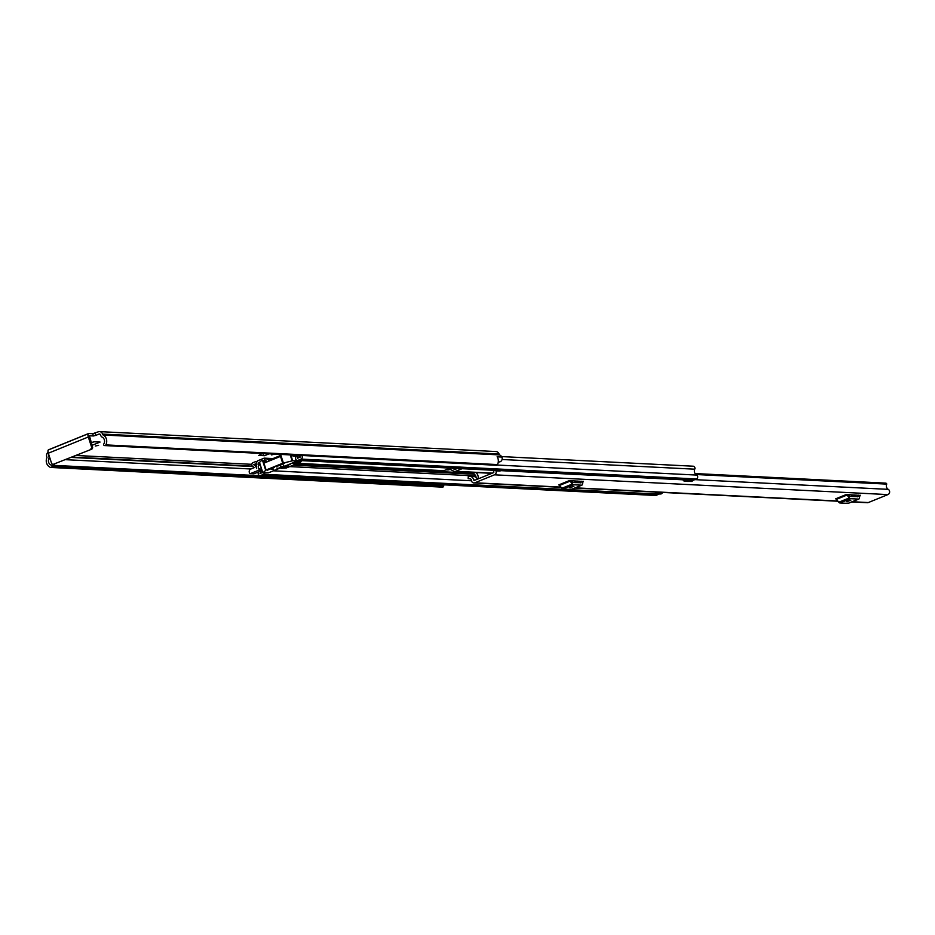 <?xml version="1.0" encoding="UTF-8"?>
<svg xmlns="http://www.w3.org/2000/svg" width="935" height="935" viewBox="0 0 935 935"><rect width="100%" height="100%" fill="white"/><g stroke="black" fill="none" stroke-linecap="round" stroke-linejoin="round"><path stroke-width="1.4" d="M272.926 454.036L271.512 454.889L274.983 454.13M92.729 433.711L88.802 433.513A3.775 1.496 67.9 0 0 88.521 433.559A3.775 1.496 67.9 0 0 88.322 436.984L91.501 446.848L92.542 446.895L89.421 435.78L93.453 435.967L92.729 433.711L98.222 431.841A3.775 3.413 92.9 0 1 102.581 434.085L102.71 434.471A0.923 0.83 -87.1 0 0 103.13 434.985A7.012 6.323 92.9 0 1 105.819 444.896L497.443 464.578A1.379 1.251 92.9 0 1 495.819 465.127M98.596 445.341L95.276 446.03L98.596 445.341M262.361 453.498L258.761 455.415L264.523 455.707L269.128 453.837M91.151 442.606L94.295 441.787L100.057 442.068L92.027 445.329M95.09 433.115L95.814 435.371L98.946 434.097A1.379 1.251 92.9 0 1 100.548 434.915L100.664 435.289A3.319 2.992 -87.1 0 0 102.195 437.159A4.605 4.161 92.9 0 1 103.703 444.102L103.691 444.125A0.736 0.666 -87.1 0 0 103.808 445.153L103.984 445.294A1.379 1.251 -87.1 0 0 105.819 444.896M95.814 435.371L93.453 435.967M497.151 456.841L501.955 457.051A7.012 6.323 -87.1 0 0 499.594 454.913A0.923 0.83 92.9 0 1 499.161 454.387L499.045 454.013A3.775 3.413 -87.1 0 0 496.017 451.547L99.554 431.619M501.873 457.086A3.319 2.992 92.9 0 1 499.161 461.925L498.285 461.913L499.161 461.925M48.082 452.306A3.775 3.413 92.9 0 0 46.75 456.748L46.879 457.133A0.923 0.83 -87.1 0 1 46.843 457.834A7.012 6.323 92.9 0 0 50.443 467.371A1.379 1.251 -87.1 0 0 52.08 466.378L52.126 466.133A0.736 0.666 -87.1 0 0 51.635 465.256L443.225 484.938A4.605 4.161 92.9 0 1 442.734 484.774M51.612 465.244A4.605 4.161 92.9 0 1 48.795 458.828A3.319 2.992 -87.1 0 0 48.912 456.303L48.784 455.929A1.379 1.251 92.9 0 1 48.854 454.842M501.955 457.051L497.116 456.806A7.012 6.323 92.9 0 1 497.443 464.578M52.08 466.378L443.704 486.06A1.379 1.251 92.9 0 1 442.068 487.065M443.704 486.06L52.126 466.133M92.542 446.895A1.847 1.66 92.9 0 1 91.525 449.267L53.634 464.169A1.847 1.66 -87.1 0 1 51.507 463.082L48.328 453.218A3.775 1.496 -112.1 0 1 48.526 449.793A3.775 1.496 -112.1 0 1 48.807 449.758L88.299 433.723M90.496 449.209A1.847 1.66 -87.1 0 0 91.501 446.848M53.634 464.169L91.525 449.267M54.674 464.227A1.847 1.66 92.9 0 1 53.505 464.216M51.635 465.256L443.26 484.938A0.736 0.666 92.9 0 1 443.751 485.826M263.167 453.545L262.864 453.662A2.396 0.947 67.9 0 0 264.523 455.707M885.164 483.22A1.379 1.251 92.9 0 1 886.193 483.278L886.742 484.108A3.915 3.541 -87.1 0 0 888.25 489.356A2.863 2.583 92.9 0 1 887.923 494.592L868.323 502.551A2.863 2.583 92.9 0 1 867.306 502.714L851.738 501.943M495.679 470.387A1.847 1.66 -87.1 0 0 495.714 470.457L495.936 470.854A2.863 2.583 92.9 0 1 494.475 474.816L474.875 482.776A2.863 2.583 92.9 0 1 471.497 480.777L471.427 480.309A1.847 1.66 92.9 0 0 469.896 478.767L468.131 478.662L468.271 476.266L470.036 476.371A4.324 3.904 92.9 0 1 473.624 479.912L475.424 480.006M848.466 503.205A3.319 1.321 -112.1 0 1 848.267 503.346A3.319 1.321 -112.1 0 1 848.022 503.381L839.946 502.983A3.319 1.321 -112.1 0 1 838.788 502.2L836.393 499.36A2.209 0.877 67.9 0 0 835.621 498.846L846.21 494.545L860.071 495.375M571.542 489.285A3.319 1.321 -112.1 0 1 571.332 489.426A3.319 1.321 -112.1 0 1 571.098 489.461L563.022 489.063A3.319 1.321 -112.1 0 1 561.865 488.28L559.457 485.44A2.209 0.877 67.9 0 0 558.698 484.926L569.275 480.625L583.136 481.467M493.341 470.27A4.324 3.904 -87.1 0 0 493.809 471.719L493.75 472.561L474.15 480.52L473.624 479.912M495.936 470.854L500.096 471.065A2.863 2.583 92.9 0 0 499.839 470.597M476.079 477.399A3.915 3.541 -87.1 0 0 473.951 474.08L473.905 473.04A1.379 1.251 92.9 0 1 474.349 472.444M478.136 478.907A6.311 5.704 -87.1 0 0 475.88 472.526M477.353 479.223A4.324 3.904 92.9 0 0 473.998 476.569L468.271 476.266M499.641 470.585A1.847 1.66 -87.1 0 0 499.676 470.656L495.714 470.457M858.412 495.164L857.629 496.824M858.073 496.649L849.81 496.427L848.162 494.65M850.838 500.213L846.689 501.721L850.838 500.213M846.21 494.545A2.209 0.877 -112.1 0 1 846.97 495.071L836.393 499.36M838.788 502.2L849.377 497.911L846.97 495.071M849.377 497.911A3.319 1.321 67.9 0 0 850.534 498.682L839.946 502.983M848.022 503.381L858.611 499.091L850.534 498.682M858.611 499.091A3.319 1.321 67.9 0 0 858.856 499.045A3.319 1.321 67.9 0 0 859.288 498.402L859.908 495.714A2.209 0.877 -112.1 0 1 860.2 495.281A2.209 0.877 -112.1 0 1 860.364 495.258M581.488 481.244L580.705 482.904M581.138 482.729L572.875 482.518L571.227 480.73M573.915 486.293L569.754 487.801L573.915 486.293M569.275 480.625A2.209 0.877 -112.1 0 1 570.046 481.151L559.457 485.44M561.865 488.28L572.454 483.991L570.046 481.151M572.454 483.991A3.319 1.321 67.9 0 0 573.599 484.762L563.022 489.063M571.098 489.461L581.675 485.171L573.599 484.762M581.675 485.171A3.319 1.321 67.9 0 0 581.921 485.125A3.319 1.321 67.9 0 0 582.365 484.482L582.984 481.794A2.209 0.877 -112.1 0 1 583.276 481.373A2.209 0.877 -112.1 0 1 583.44 481.338M462.077 468.704L455.707 471.287A2.863 2.583 92.9 0 1 453.732 471.193L450.623 469.592A0.83 0.748 -87.1 0 0 450.051 469.569L445.504 470.001M457.355 468.458L455.088 469.382A0.83 0.748 92.9 0 1 454.515 469.358L452.283 468.201M267.585 461.656L264.874 460.265A0.83 0.748 -87.1 0 0 264.301 460.23L263.647 460.499M259.72 462.1L258.691 463.398A2.115 1.917 92.9 0 1 258.609 465.034A3.822 3.459 -87.1 0 0 258.901 468.926L261.555 469.054M279.705 455.731A0.83 0.748 92.9 0 1 279.39 455.976L269.35 460.043A0.83 0.748 92.9 0 1 268.777 460.02L265.669 458.419A2.863 2.583 -87.1 0 0 263.693 458.337L258.13 460.593A2.396 2.162 -87.1 0 0 256.821 463.667L256.961 464.169A5.855 5.283 -87.1 0 0 256.704 468.61L256.704 468.61A6.545 5.914 -87.1 0 0 253.677 464.718L256.657 463.339L256.05 461.434L257.09 461.493M290.656 466.226L297.318 463.515L442.804 470.866A2.863 2.583 -87.1 0 0 443.809 470.691L450.191 468.096M692.367 466.331A2.115 1.917 92.9 0 1 694.763 469.183A4.523 4.079 -87.1 0 0 696.657 475.074A2.115 1.917 92.9 0 1 696.446 478.965L693.513 480.169A2.115 1.917 92.9 0 1 692.765 480.298L297.33 460.417A2.115 1.917 -87.1 0 0 298.078 460.289L301.023 459.097A2.115 1.917 -87.1 0 0 301.619 455.474M292.456 455.018A3.822 3.459 -87.1 0 1 292.491 455.287A0.923 0.83 -87.1 0 0 293.602 456.081L297.891 455.964A5.855 5.283 92.9 0 1 297.365 458.255L300.416 457.028A6.545 5.914 92.9 0 1 298.709 455.625L299.375 455.357M297.166 456.257A0.923 0.83 92.9 0 1 296.524 456.222M296.021 456.268A3.822 3.459 92.9 0 1 295.717 457.39A2.115 1.917 -87.1 0 0 297.33 460.417M256.05 461.434L253.069 462.638A2.115 1.917 92.9 0 0 252.871 466.542A4.523 4.079 -87.1 0 1 254.18 467.675L250.872 469.019A2.77 2.501 -87.1 0 0 249.353 472.572L249.493 473.005A0.923 0.83 -87.1 0 0 250.557 473.554L254.133 473.729L258.551 471.93A4.523 4.079 92.9 0 1 258.34 472.607A2.115 1.917 -87.1 0 0 260.725 475.459L263.67 474.267A2.115 1.917 -87.1 0 0 264.839 472.923M258.551 471.93L260.514 471.135A6.545 5.914 92.9 0 1 260 473.426L262.665 472.514M262.454 471.824A5.855 5.283 92.9 0 1 261.344 470.796L262.022 470.527M293.602 456.081L295.811 455.181M250.557 473.554L258.492 470.328A0.923 0.83 -87.1 0 0 258.901 468.926M659.479 493.925A2.115 1.917 92.9 0 1 659.093 494.136L656.148 495.328A2.115 1.917 92.9 0 1 655.4 495.457L259.977 475.588M655.926 493.75L657.667 492.394L662.74 492.651L660.998 494.007L655.926 493.75L655.225 493.388L655.786 492.091M682.924 479.795A2.489 2.244 -87.1 0 0 683.999 480.987L691.468 480.228M686.898 481.174L691.97 481.432L692.297 480.66M691.97 481.432L684.782 481.385M686.395 479.971L687.225 480.403M260.514 471.135L261.344 470.796M254.133 473.729A0.923 0.83 92.9 0 1 253.49 473.694M297.891 455.964L298.709 455.625M283.632 465.221L283.901 466.074L277.239 468.786L276.959 467.921M277.239 468.786L283.901 466.074M285.526 465.899A3.693 0.619 162.1 0 0 288.868 464.87A3.693 0.619 162.1 0 0 290.773 463.76M274.633 467.336L267.13 470.258L274.574 467.149M264.325 461.469L265.727 462.404M262.852 472.829L266.113 469.978L282.721 463.234L292.655 460.721L297.342 460.99L268.625 472.759L262.852 472.829M266.113 469.978L263.436 461.68L261.66 460.406L259.486 462.439M284.579 463.141L276.737 466.168M280.512 454.118L279.191 456.934L265.224 462.603L263.436 461.68M273.686 469.253L273.102 469.405M281.143 466.226L280.547 466.378M272.108 469.171L271.512 469.323M266.124 462.241L265.178 462.124M277.765 466.062L284.637 463.269M261.66 460.406L265.54 460.604M281.879 467.371L282.639 467.43L281.108 468.33L286.367 467.956L300.486 462.229L299.551 460.534M301.701 460.651L300.486 462.229M300.088 462.206L297.985 461.469L294.431 462.287M296.722 462.135L293.193 463.561L295.974 463.702L298.323 462.743L296.722 462.135M283.001 467.699L289.301 466.413L286.531 466.273L283.001 467.699M286.601 466.273L286.952 467.36M295.612 462.58L295.974 463.702M76.191 455.485L251.831 464.321M98.946 434.097L99.916 434.144M48.795 458.828L50.163 458.898M65.847 459.693L250.942 468.996M71.399 457.437L252.894 466.553M72.217 457.098L252.368 466.156M103.13 434.985L499.594 454.913M102.71 434.471L499.161 454.387M102.581 434.085L499.045 454.013M48.328 453.218L88.322 436.984M94.061 441.787L91.256 442.933M494.475 474.816L887.923 494.592M474.875 482.776L560.86 487.088M575.294 487.825L837.783 501.008M852.229 501.733L868.323 502.551M694.81 479.632L888.25 489.356M695.862 474.512L886.742 484.108M886.193 483.278L695.161 473.671M695.289 473.87L886.567 483.488M473.998 476.569L470.036 476.371M852.288 496.555L856.016 495.047M847.718 501.85L847.484 501.137M575.364 482.635L579.092 481.128M570.782 487.93L570.56 487.217M455.707 471.287L492.359 473.133M264.301 460.23L265.669 458.419L272.506 458.769M258.75 462.486L259.451 462.521M295.425 464.333L473.811 473.297M297.739 463.351L443.809 470.691M268.193 461.411L269.338 460.055M502.072 459.494L694.763 469.183M497.034 465.034L696.657 475.074M301.023 459.097L696.446 478.965M298.078 460.289L693.513 480.169M260.725 475.459L656.148 495.328M263.67 474.267L659.093 494.136M273.394 470.819L471.497 480.777M258.609 465.034L260.281 465.116M289.721 466.6L475.728 475.95M258.691 463.398L259.743 463.444M293.438 465.139L474.244 474.232M258.551 462.965L259.603 463.024M294.361 464.765L473.718 473.776M253.677 464.718L256.704 464.87M253.689 464.543L256.751 464.695M262.022 470.504L258.492 470.328M449.373 468.435L449.782 469.686M448.005 470.13L447.678 469.113M262.805 472.713L259.451 462.334M290.236 454.901L292.141 460.803M292.655 460.721L290.785 454.924M262.805 461.306L265.68 470.212M280.044 454.948L282.721 463.234M283.387 463.024L280.605 454.422M297.985 461.469L297.646 460.429M88.521 433.559L48.526 449.793M52.991 464.286L54.02 464.333M104.673 445.574L496.298 465.256M50.794 467.453L442.419 487.135M695.079 473.542L885.69 483.126M473.858 482.939L561.058 487.322M574.803 488.023L837.982 501.242M854.602 494.966L850.873 496.485M848.267 503.346L858.856 499.045M577.678 481.058L573.95 482.565M571.332 489.426L581.921 485.125M454.702 471.462L491.868 473.332M264.698 458.162L272.973 458.571M501.616 456.584L693.115 466.203M293.274 456.14L296.839 456.315M250.241 473.601L253.806 473.788M262.758 472.794L259.404 462.404M297.342 460.99L297.143 460.394"/></g></svg>
